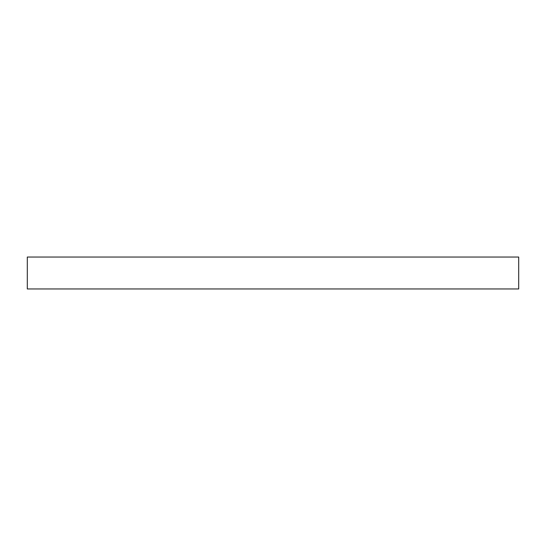 <?xml version="1.0" encoding="UTF-8"?>
<svg xmlns="http://www.w3.org/2000/svg" width="546" height="546" viewBox="0 0 546 546"><rect width="100%" height="100%" fill="white"/><g stroke="black" fill="none" stroke-linecap="round" stroke-linejoin="round"><path stroke-width="0.82" d="M27.3 257.043L518.7 257.043L518.7 288.957L27.3 288.957L27.3 257.043"/></g></svg>
